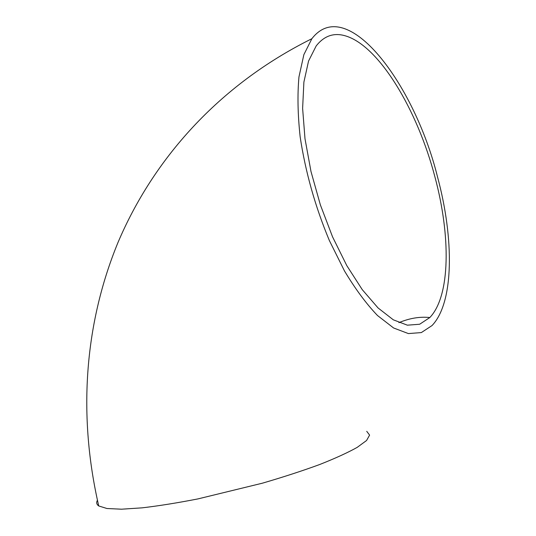 <?xml version="1.0" encoding="UTF-8"?>
<svg xmlns="http://www.w3.org/2000/svg" width="536" height="536" viewBox="0 0 536 536"><rect width="100%" height="100%" fill="white"/><g stroke="black" fill="none" stroke-linecap="round" stroke-linejoin="round"><path stroke-width="0.8" d="M437.557 177.054C454.166 238.681 454.126 302.538 432.023 325.56L421.336 332.581L408.399 333.58L393.598 327.978L377.498 315.516C366.329 303.858 355.328 289.005 344.481 270.948L329.385 240.577C315.202 206.601 305.453 172.016 300.153 136.834C297.755 114.63 297.353 94.664 298.961 76.923L303.865 54.659L311.872 38.713C346.799 -6.459 414.516 83.71 437.557 177.054M366.731 431.319L369.606 435.105L366.564 440.498L357.197 447.372C347.817 452.625 335.315 458.334 319.697 464.511C302.498 470.822 283.39 477.047 262.379 483.191L197.931 498.909C177.255 502.935 158.649 505.91 142.114 507.847L121.478 509.2L106.925 508.503L98.745 505.957C96.581 504.443 96.138 502.534 97.431 500.222M434.977 177.121C450.716 235.552 450.582 295.832 429.832 317.533L419.675 324.24L407.373 325.178L393.317 319.825L378.054 307.945L362.276 289.675L346.805 265.615L332.548 236.845L320.361 204.866L310.994 171.513L304.991 138.73L302.619 108.386L303.892 82.088L308.555 61.037L316.166 45.969C323.945 36.046 333.412 32.602 344.574 35.624C378.852 44.803 417.631 110.429 434.977 177.121M311.872 38.713C217.998 85.325 152.901 160.03 117.947 242.587C83.784 325.734 78.216 416.981 98.745 505.957M398.911 322.652C409.551 318.203 419.856 316.495 429.832 317.533"/></g></svg>
